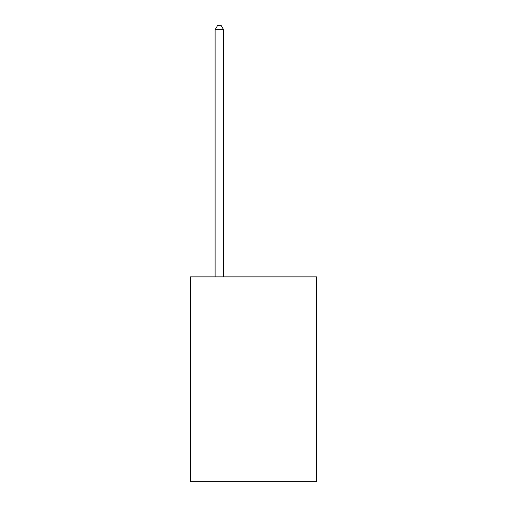 <?xml version="1.0" encoding="UTF-8"?>
<svg xmlns="http://www.w3.org/2000/svg" width="507" height="507" viewBox="0 0 507 507"><rect width="100%" height="100%" fill="white"/><g stroke="black" fill="none" stroke-linecap="round" stroke-linejoin="round"><path stroke-width="0.76" d="M316.641 276.879L316.641 481.65L190.359 481.65L190.359 276.879L316.641 276.879M223.638 276.879L223.638 29.786L215.107 29.786L215.107 276.879M215.107 29.786L217.668 25.35L221.077 25.35L223.638 29.786"/></g></svg>
